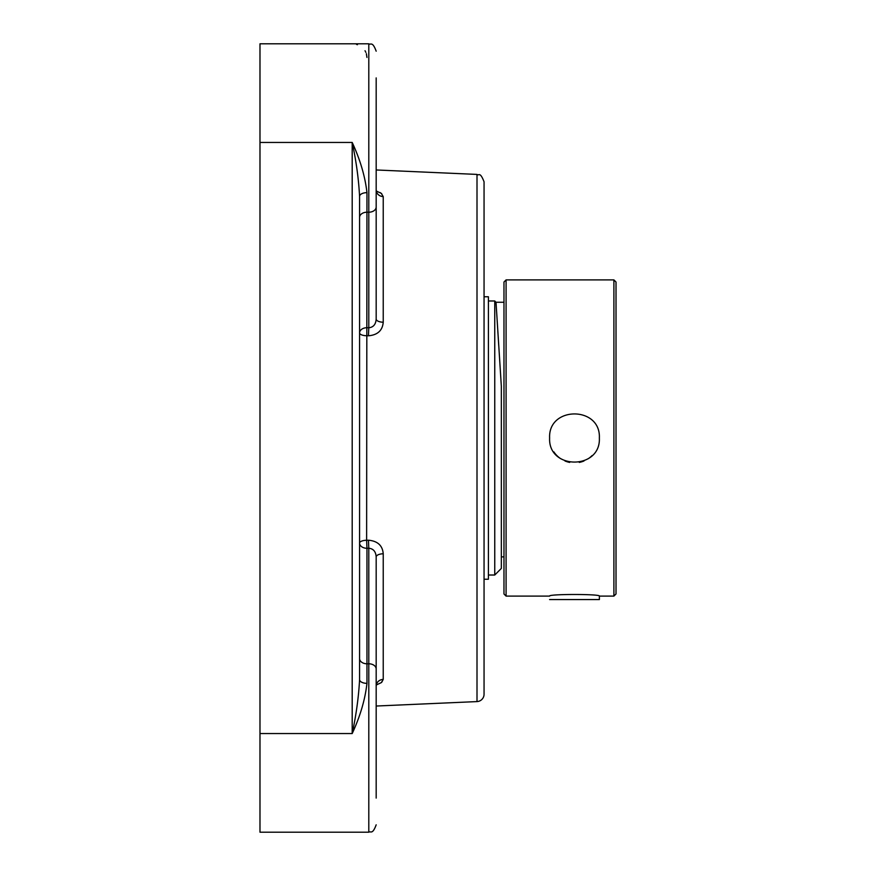 <?xml version="1.0" encoding="UTF-8"?>
<svg xmlns="http://www.w3.org/2000/svg" width="876" height="876" viewBox="0 0 876 876"><rect width="100%" height="100%" fill="white"/><g stroke="black" fill="none" stroke-linecap="round" stroke-linejoin="round"><path stroke-width="1.31" d="M498.751 345.779L496.013 302.253L501.335 386.25L501.335 568.425L494.754 575.017L494.754 300.983L488.403 300.983M506.087 279.904L503.974 282.017L503.974 593.983L506.087 596.096L506.087 279.904L613.901 279.904L613.901 596.096L616.014 593.983L616.014 282.017L613.901 279.904M549.613 438C548.08 405.916 600.892 405.916 599.359 438C600.892 470.084 548.08 470.084 549.613 438M506.087 596.096L549.591 596.096C548.048 593.95 600.925 593.95 599.381 596.096L613.901 596.096M553.851 451.885A24.878 24.878 0 0 0 560.618 458.652M564.965 460.973A24.878 24.878 0 0 0 569.696 462.408M579.277 462.408A24.878 24.878 0 0 0 584.007 460.973M588.354 458.652A24.878 24.878 0 0 0 592.077 455.586M484.056 296.767L488.403 296.767L488.403 579.233L484.056 579.233M549.591 599.567L599.381 599.567L599.381 596.096M477.004 174.412L477.004 701.588A7.38 7.38 0 0 0 484.056 694.219L484.056 181.781C479.884 171.05 478.92 176.12 477.004 174.412L376.176 169.966M366.956 57.433L366.365 53.699M365.872 52.374L365.018 50.731M357.463 44.698L356.51 44.402M366.956 683.346A7.38 3.756 0 0 1 359.576 679.59C358.667 696.957 356.204 714.936 352.196 733.551C360.222 716.24 365.139 699.497 366.956 683.346L366.956 663.789L368.796 663.789L368.796 832.2L259.986 832.2L259.986 43.8L368.796 43.8L368.796 327.766C373.362 327.317 375.826 324.405 376.176 319.039A7.38 3.186 180 0 0 383.228 322.226L383.228 196.607L381.301 193.366L376.308 191.034M376.308 684.966L381.345 682.601L383.228 679.393L383.228 553.774C382.56 545.551 377.644 541.029 368.467 540.207L366.628 540.262L366.956 192.654C365.139 176.503 360.222 159.771 352.196 142.449C356.214 161.064 358.667 179.043 359.576 196.41L359.576 679.59M366.956 192.654A7.38 3.756 0 0 0 359.576 196.41M366.628 335.738L368.467 335.793L368.796 327.766L366.956 327.712A7.38 5.212 0 0 0 359.576 332.924A7.38 2.814 180 0 0 366.628 335.738M368.467 335.793C377.611 334.993 382.538 330.471 383.228 322.226M376.57 683.882L376.176 686.039A7.38 6.658 180 0 1 383.228 679.393L381.717 682.284M380.096 192.578L381.717 193.716M359.576 651.207L359.576 658.577A7.38 5.212 0 0 0 366.956 663.789L366.956 548.288A7.38 5.212 0 0 1 359.576 543.076A7.38 2.814 0 0 1 366.628 540.262L366.956 548.288L368.796 548.234L368.467 540.207M376.176 319.039L376.176 206.988A7.38 5.212 180 0 1 368.796 212.211L366.956 212.211A7.38 5.212 0 0 0 359.576 217.423L359.576 224.793M383.228 196.607A7.38 6.658 0 0 1 376.176 189.961L376.57 192.118M376.176 556.961C375.837 551.606 373.384 548.694 368.796 548.234L368.796 663.789A7.38 5.212 0 0 1 376.176 669.012L376.176 556.961A7.38 3.186 0 0 1 383.228 553.774M376.176 798.091C376.176 832.879 376.176 832.879 376.176 798.091L376.176 653.135M376.176 222.865L376.176 77.909C376.176 43.121 376.176 43.121 376.176 77.909M376.176 778.26L376.176 678.67M376.176 197.33L376.176 97.74M259.986 142.449L352.196 142.449L352.196 733.551L259.986 733.551M503.974 302.253L496.013 302.253L494.754 300.983M503.974 556.884L501.335 556.884M488.403 575.017L494.754 575.017M477.004 701.588L376.176 706.034M368.796 832.2C370.723 830.82 372.42 835.102 376.176 824.82C372.42 835.102 370.723 830.82 368.796 832.2M368.796 43.8C370.723 45.18 372.42 40.898 376.176 51.18C372.42 40.898 370.723 45.18 368.796 43.8"/></g></svg>
